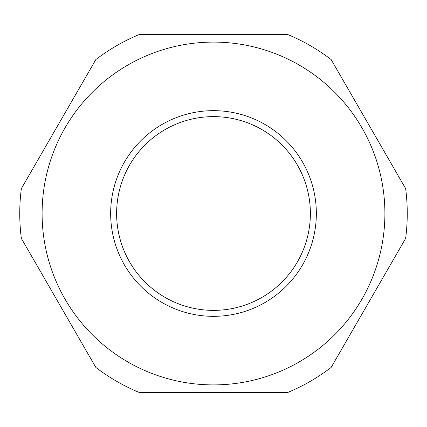 <?xml version="1.0" encoding="UTF-8"?>
<svg xmlns="http://www.w3.org/2000/svg" width="427" height="427" viewBox="0 0 427 427"><rect width="100%" height="100%" fill="white"/><g stroke="black" fill="none" stroke-linecap="round" stroke-linejoin="round"><path stroke-width="0.64" d="M138.978 34.651A193.757 193.757 0 0 0 95.872 59.54L21.35 188.611A193.757 193.757 0 0 0 21.35 238.389L95.872 367.46A193.757 193.757 0 0 0 138.978 392.349L288.022 392.349A193.757 193.757 0 0 0 331.128 367.46L405.65 238.389A193.757 193.757 0 0 0 405.65 188.611L331.128 59.54A193.757 193.757 0 0 0 288.022 34.651L138.978 34.651M213.5 384.898A171.398 171.398 0 0 0 361.936 127.801A171.398 171.398 0 0 0 65.064 127.801A171.398 171.398 0 0 0 213.5 384.898M213.5 116.624A96.876 96.876 0 0 1 310.376 213.5A96.876 96.876 0 0 1 213.5 310.376A96.876 96.876 0 0 1 116.624 213.5A96.876 96.876 0 0 1 213.5 116.624M213.5 316.338A102.838 102.838 0 0 0 302.562 162.079A102.838 102.838 0 0 0 124.438 162.079A102.838 102.838 0 0 0 213.5 316.338"/></g></svg>
